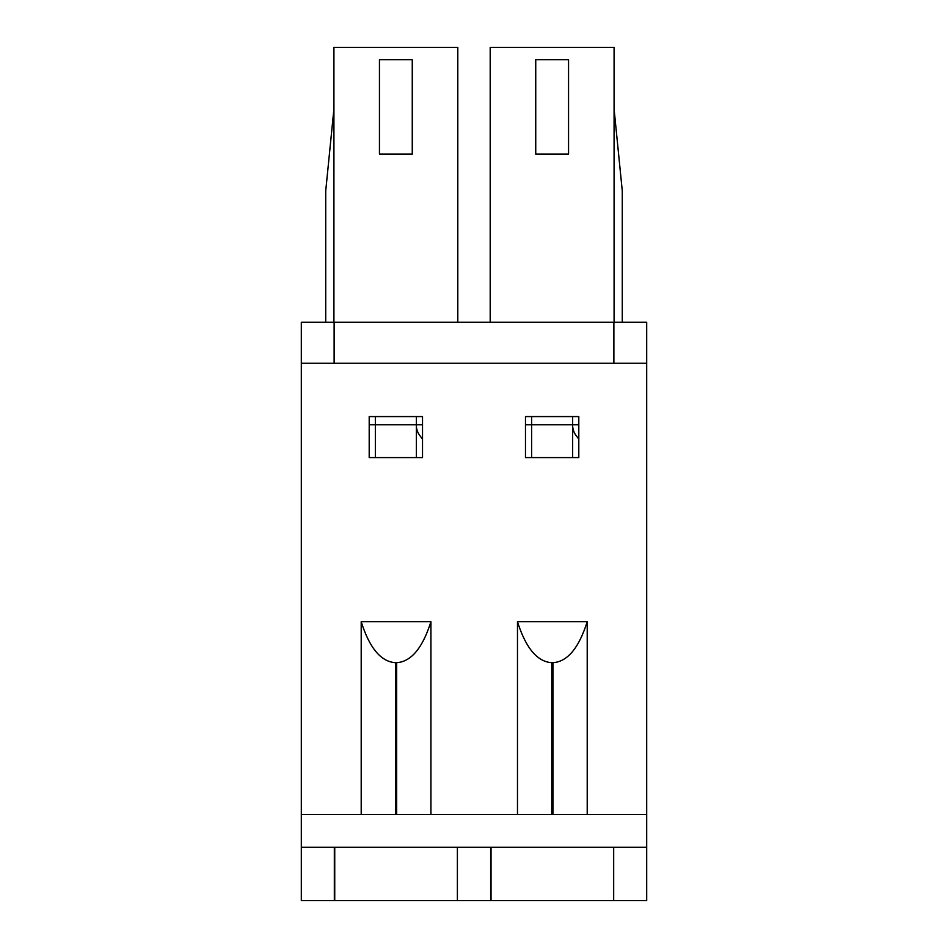 <?xml version="1.0" encoding="UTF-8"?>
<svg xmlns="http://www.w3.org/2000/svg" width="948" height="948" viewBox="0 0 948 948"><rect width="100%" height="100%" fill="white"/><g stroke="black" fill="none" stroke-linecap="round" stroke-linejoin="round"><path stroke-width="1.42" d="M490.614 847.275L490.614 900.6L334.739 900.6L334.739 847.275M457.386 900.6L457.386 847.275L457.386 900.6M334.324 847.275L334.324 900.6L301.31 900.6L301.31 847.275L646.69 847.275L646.69 900.6L491.028 900.6L491.028 847.275M613.676 900.6L613.676 847.275L613.676 900.6M416.373 425.32A16.815 16.815 0 0 0 419.727 435.416L422.524 439.137M572.651 425.32A16.815 16.815 0 0 0 576.017 435.416L578.801 439.137M525.476 416.575L525.476 457.588L578.801 457.588L578.801 416.575L525.476 416.575M430.925 814.462L430.925 621.675L361.2 621.675L361.2 814.462M587.215 814.462L587.215 621.675L517.478 621.675L517.478 814.462M334.123 363.25L334.123 322.225L646.69 322.225L646.69 814.462L552.957 814.462L552.957 662.688L551.736 662.688C537.232 661.728 525.82 648.053 517.478 621.675M646.69 363.25L301.31 363.25L301.31 814.462L395.458 814.462L395.458 662.688L396.667 662.688C411.171 661.728 422.595 648.053 430.925 621.675M369.199 416.575L369.199 457.588L422.524 457.588L422.524 416.575L369.199 416.575M552.957 662.688C567.461 661.728 578.873 648.053 587.215 621.675M551.736 662.688L551.736 814.462L396.667 814.462L396.667 662.688M301.31 847.275L301.31 814.462M646.69 847.275L646.69 814.462M361.2 621.675C369.53 648.053 380.954 661.728 395.458 662.688M531.627 416.575L531.627 457.588L525.476 457.588M572.651 416.575L572.651 457.588L578.801 457.588M525.476 424.775L578.801 424.775M535.739 154.05L535.739 59.7L568.551 59.7L568.551 154.05L535.739 154.05M490.199 322.225L490.199 47.4L614.079 47.4L614.079 322.225M614.079 108.925L622.279 190.963L622.279 322.225M325.721 322.225L325.721 190.963L333.921 108.925M369.199 457.588L375.349 457.588L375.349 424.775L416.373 424.775L416.373 457.588L422.524 457.588M375.349 416.575L375.349 424.775L369.199 424.775M416.373 416.575L416.373 424.775L422.524 424.775M379.449 154.05L379.449 59.7L412.262 59.7L412.262 154.05L379.449 154.05M333.921 322.225L333.921 47.4L457.801 47.4L457.801 322.225M613.877 322.225L613.877 363.25M334.123 322.225L301.31 322.225L301.31 363.25"/></g></svg>
